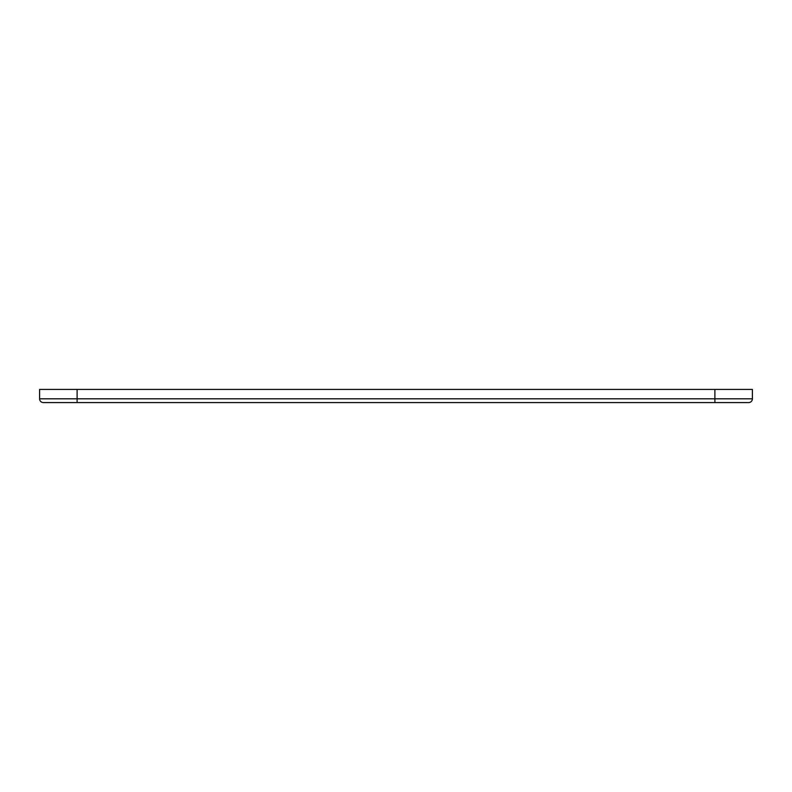 <?xml version="1.0" encoding="UTF-8"?>
<svg xmlns="http://www.w3.org/2000/svg" width="792" height="792" viewBox="0 0 792 792"><rect width="100%" height="100%" fill="white"/><g stroke="black" fill="none" stroke-linecap="round" stroke-linejoin="round"><path stroke-width="1.19" d="M748.648 402.564L43.352 402.564A3.752 3.752 0 0 1 39.6 398.812L39.6 389.436L752.4 389.436L752.4 398.812A3.752 3.752 0 0 1 748.648 402.564A3.752 3.752 0 0 0 752.4 398.812L714.889 398.812L714.889 389.436M43.352 402.564A3.752 3.752 0 0 1 39.6 398.812A3.752 3.752 0 0 0 43.352 402.564A3.752 3.752 0 0 1 39.6 398.812L77.111 398.812L77.111 389.436M77.111 402.564L77.111 398.812L714.889 398.812L714.889 402.564"/></g></svg>
